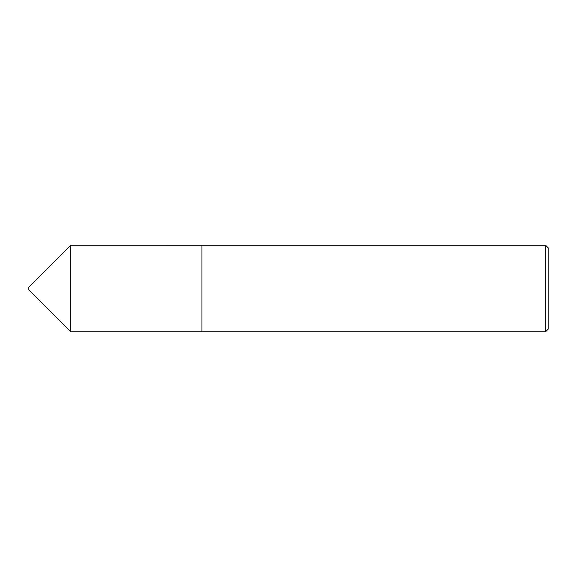 <?xml version="1.0" encoding="UTF-8"?>
<svg xmlns="http://www.w3.org/2000/svg" width="577" height="577" viewBox="0 0 577 577"><rect width="100%" height="100%" fill="white"/><g stroke="black" fill="none" stroke-linecap="round" stroke-linejoin="round"><path stroke-width="0.87" d="M70.82 331.768L70.82 245.232L28.85 287.202L28.85 289.798L70.82 331.768L201.95 331.768L201.95 245.225L70.82 245.232M545.553 245.225L548.15 247.821L548.15 329.178L545.553 331.775L545.553 245.225L201.95 245.225M545.553 331.775L201.95 331.775"/></g></svg>
